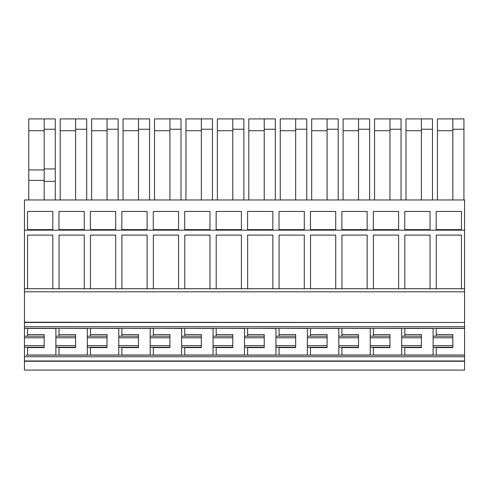 <?xml version="1.0" encoding="UTF-8"?>
<svg xmlns="http://www.w3.org/2000/svg" width="489" height="489" viewBox="0 0 489 489"><rect width="100%" height="100%" fill="white"/><g stroke="black" fill="none" stroke-linecap="round" stroke-linejoin="round"><path stroke-width="0.73" d="M464.55 356.744L24.45 356.744L24.45 370.087L464.55 370.087L464.55 326.725L24.45 326.725L24.45 199.964L464.55 199.964L464.55 230.166L24.45 230.166M436.237 347.593L452.838 347.593L452.838 334.555L436.237 334.555M24.45 336.188L24.45 337.789L44.175 337.789L44.175 336.188L24.45 336.188L24.45 326.725M24.45 356.744L24.45 337.789M27.573 336.188L27.573 328.327M55.887 337.789L75.612 337.789L75.612 336.188L55.887 336.188L55.887 328.327L55.887 355.02L27.573 355.02M59.004 336.188L59.004 328.327L87.323 328.449L87.323 355.02L59.004 355.02M90.441 336.188L90.441 328.327L118.76 328.449L118.76 355.02L90.441 355.02M121.877 336.188L121.877 328.327L150.19 328.449L150.19 355.02L121.877 355.02M153.314 336.188L153.314 328.327L181.627 328.449L181.627 355.02L153.314 355.02M184.75 336.188L184.75 328.327L213.063 328.449L213.063 355.02L184.75 355.02M216.187 336.188L216.187 328.327L244.5 328.449L244.5 355.02L216.187 355.02M247.623 336.188L247.623 328.327L275.937 328.449L275.937 355.02L247.623 355.02M279.054 336.188L279.054 328.327L307.373 328.449L307.373 355.02L279.054 355.02M310.491 336.188L310.491 328.327L338.81 328.449L338.81 355.02L310.491 355.02M341.927 336.188L341.927 328.327L370.24 328.449L370.24 355.02L341.927 355.02M373.364 336.188L373.364 328.327L401.677 328.449L401.677 355.02L373.364 355.02M404.8 336.188L404.8 328.327M452.838 336.188L433.113 336.188L433.113 328.327M436.237 336.188L436.237 328.327M138.479 199.964L138.479 118.913L149.579 118.913L149.579 199.964M123.069 199.964L123.069 118.913L138.479 118.913M123.069 130.722L138.479 130.722M138.479 129.237L149.579 129.237M248.815 199.964L248.815 118.913L275.319 118.913L275.319 199.964M248.815 130.722L264.225 130.722M264.225 199.964L264.225 118.913M264.225 129.237L275.319 129.237M327.098 199.964L327.098 118.913L338.192 118.913L338.192 199.964M311.689 199.964L311.689 118.913L327.098 118.913M311.689 130.722L327.098 130.722M327.098 129.237L338.192 129.237M437.429 199.964L437.429 118.913L463.933 118.913L463.933 199.964M437.429 130.722L452.838 130.722M452.838 199.964L452.838 118.913M452.838 129.237L463.933 129.237M185.942 199.964L185.942 118.913L212.446 118.913L212.446 199.964M185.942 130.722L201.352 130.722M201.352 199.964L201.352 118.913M201.352 129.237L212.446 129.237M60.202 199.964L60.202 118.913L86.706 118.913L86.706 199.964M60.202 130.722L75.612 130.722M75.612 199.964L75.612 118.913M75.612 129.237L86.706 129.237M107.048 199.964L107.048 129.237L118.142 129.237L118.142 199.964M107.048 129.237L107.048 118.913L118.142 118.913L118.142 129.237M91.639 199.964L91.639 118.913L107.048 118.913M91.639 130.722L107.048 130.722M154.506 199.964L154.506 118.913L181.009 118.913L181.009 199.964M154.506 130.722L169.915 130.722M169.915 199.964L169.915 118.913M169.915 129.237L181.009 129.237M295.662 199.964L295.662 129.237L306.756 129.237L306.756 199.964M295.662 129.237L295.662 118.913L306.756 118.913L306.756 129.237M280.252 199.964L280.252 118.913L295.662 118.913M280.252 130.722L295.662 130.722M343.119 199.964L343.119 118.913L369.629 118.913L369.629 199.964M343.119 130.722L358.529 130.722M358.529 199.964L358.529 118.913M358.529 129.237L369.629 129.237M405.992 199.964L405.992 130.722L421.402 130.722M421.402 199.964L421.402 118.913L432.496 118.913L432.496 199.964M421.402 129.237L432.496 129.237M405.992 130.722L405.992 118.913L421.402 118.913M217.379 199.964L217.379 130.722L232.788 130.722M232.788 199.964L232.788 118.913L243.883 118.913L243.883 199.964M232.788 129.237L243.883 129.237M217.379 130.722L217.379 118.913L232.788 118.913M28.765 199.964L28.765 180.38L44.175 180.38M44.175 199.964L44.175 181.376L55.269 181.376L55.269 199.964M44.175 169.934L28.765 169.934L28.765 118.913L44.175 118.913L44.175 181.376M44.175 118.913L55.269 118.913L55.269 181.376M28.765 169.934L28.765 180.38M389.965 199.964L389.965 118.913L401.059 118.913L401.059 199.964M374.556 199.964L374.556 118.913L389.965 118.913M374.556 130.722L389.965 130.722M389.965 129.237L401.059 129.237M52.806 211.444L52.806 229.641L27.531 229.641L27.531 211.444L52.806 211.444M84.242 211.444L84.242 229.641L58.967 229.641L58.967 211.444L84.242 211.444M115.673 229.641L115.673 211.444L90.404 211.444L90.404 229.641L115.673 229.641M147.11 229.641L147.11 211.444L121.84 211.444L121.84 229.641L147.11 229.641M178.546 229.641L178.546 211.444L153.277 211.444L153.277 229.641L178.546 229.641M209.983 229.641L209.983 211.444L184.708 211.444L184.708 229.641L209.983 229.641M241.419 229.641L241.419 211.444L216.144 211.444L216.144 229.641L241.419 229.641M272.856 229.641L272.856 211.444L247.581 211.444L247.581 229.641L272.856 229.641M304.292 229.641L304.292 211.444L279.017 211.444L279.017 229.641L304.292 229.641M335.723 229.641L335.723 211.444L310.454 211.444L310.454 229.641L335.723 229.641M367.16 229.641L367.16 211.444L341.89 211.444L341.89 229.641L367.16 229.641M398.596 229.641L398.596 211.444L373.327 211.444L373.327 229.641L398.596 229.641M430.033 229.641L430.033 211.444L404.758 211.444L404.758 229.641L430.033 229.641M461.469 229.641L461.469 211.444L436.194 211.444L436.194 229.641L461.469 229.641M436.255 288.724L436.255 235.099L461.469 235.099L461.469 288.724M404.825 288.724L404.825 235.099L430.033 235.099L430.033 288.724M373.388 288.724L373.388 235.099L398.596 235.099L398.596 288.724M341.952 288.724L341.952 235.099L367.16 235.099L367.16 288.724M310.515 288.724L310.515 235.099L335.723 235.099L335.723 288.724M279.078 288.724L279.078 235.099L304.292 235.099L304.292 288.724M247.642 288.724L247.642 235.099L272.856 235.099L272.856 288.724M216.205 288.724L216.205 235.099L241.419 235.099L241.419 288.724M184.775 288.724L184.775 235.099L209.983 235.099L209.983 288.724M153.338 288.724L153.338 235.099L178.546 235.099L178.546 288.724M121.902 288.724L121.902 235.099L147.11 235.099L147.11 288.724M90.465 288.724L90.465 235.099L115.673 235.099L115.673 288.724M84.242 288.724L84.242 235.099L59.028 235.099L59.028 288.724M52.806 288.724L52.806 235.099L27.592 235.099L27.592 288.724M434.501 355.142L433.113 355.142L433.113 347.282L433.113 355.02L404.8 355.02M436.237 355.142L436.237 347.282M403.064 355.142L401.677 355.142L401.677 347.282L421.402 347.282L421.402 345.68L401.677 345.68M404.8 355.142L404.8 347.282M371.628 355.142L370.24 355.142L370.24 347.282L389.965 347.282L389.965 345.68L370.24 345.68M373.364 355.142L373.364 347.282M340.191 355.142L338.81 355.142L338.81 347.282L358.529 347.282L358.529 345.68L338.81 345.68M341.927 355.142L341.927 347.282M308.761 355.142L307.373 355.142L307.373 347.282L327.098 347.282L327.098 345.68L307.373 345.68M310.491 355.142L310.491 347.282M277.324 355.142L275.937 355.142L275.937 347.282L295.662 347.282L295.662 345.68L275.937 345.68M279.054 355.142L279.054 347.282M245.888 355.142L244.5 355.142L244.5 347.282L264.225 347.282L264.225 345.68L244.5 345.68M247.623 355.142L247.623 347.282M214.451 355.142L213.063 355.142L213.063 347.282L232.788 347.282L232.788 345.68L213.063 345.68M216.187 355.142L216.187 347.282M183.014 355.142L181.627 355.142L181.627 347.282L201.352 347.282L201.352 345.68L181.627 345.68M184.75 355.142L184.75 347.282M151.578 355.142L150.19 355.142L150.19 347.282L169.915 347.282L169.915 345.68L150.19 345.68M153.314 355.142L153.314 347.282M120.141 355.142L118.76 355.142L118.76 347.282L138.479 347.282L138.479 345.68L118.76 345.68M121.877 355.142L121.877 347.282M88.711 355.142L87.323 355.142L87.323 347.282L107.048 347.282L107.048 345.68L87.323 345.68M90.441 355.142L90.441 347.282M57.274 355.142L55.887 355.142L55.887 347.282L75.612 347.282L75.612 345.68L55.887 345.68M59.004 355.142L59.004 347.282M464.55 355.142L25.838 355.142M27.573 355.142L27.573 347.282M44.175 337.789L44.175 345.68L24.45 345.68M44.175 345.68L44.175 347.282L24.45 347.282M75.612 336.188L75.612 334.555L59.004 334.555L59.004 328.449M87.323 328.449L87.323 336.188L107.048 336.188L107.048 337.789L87.323 337.789M107.048 336.188L107.048 334.555L90.441 334.555L90.441 328.449M118.76 328.449L118.76 336.188L138.479 336.188L138.479 337.789L118.76 337.789M138.479 336.188L138.479 334.555L121.877 334.555L121.877 328.449M150.19 328.449L150.19 336.188L169.915 336.188L169.915 337.789L150.19 337.789M169.915 336.188L169.915 334.555L153.314 334.555L153.314 328.449M181.627 328.449L181.627 336.188L201.352 336.188L201.352 337.789L181.627 337.789M201.352 336.188L201.352 334.555L184.75 334.555L184.75 328.449M213.063 328.449L213.063 336.188L232.788 336.188L232.788 337.789L213.063 337.789M232.788 336.188L232.788 334.555L216.187 334.555L216.187 328.449M244.5 328.449L244.5 336.188L264.225 336.188L264.225 337.789L244.5 337.789M264.225 336.188L264.225 334.555L247.623 334.555L247.623 328.449M275.937 328.449L275.937 336.188L295.662 336.188L295.662 337.789L275.937 337.789M295.662 336.188L295.662 334.555L279.054 334.555L279.054 328.449M307.373 328.449L307.373 336.188L327.098 336.188L327.098 337.789L307.373 337.789M327.098 336.188L327.098 334.555L310.491 334.555L310.491 328.449M338.81 328.449L338.81 336.188L358.529 336.188L358.529 337.789L338.81 337.789M358.529 336.188L358.529 334.555L341.927 334.555L341.927 328.449M370.24 328.449L370.24 336.188L389.965 336.188L389.965 337.789L370.24 337.789M401.677 328.449L401.677 336.188L421.402 336.188L421.402 337.789L401.677 337.789M433.113 336.188L433.113 347.282L452.838 347.282M28.765 130.722L44.175 130.722M44.175 129.237L55.269 129.237M44.175 168.937L55.269 168.937M452.838 337.789L433.113 337.789M452.838 345.68L433.113 345.68M44.175 336.188L44.175 334.555L27.573 334.555M27.573 347.593L44.175 347.593L44.175 347.282M75.612 337.789L75.612 345.68M59.004 347.593L75.612 347.593L75.612 347.282M107.048 337.789L107.048 345.68M90.441 347.593L107.048 347.593L107.048 347.282M138.479 337.789L138.479 345.68M121.877 347.593L138.479 347.593L138.479 347.282M169.915 337.789L169.915 345.68M153.314 347.593L169.915 347.593L169.915 347.282M201.352 337.789L201.352 345.68M184.75 347.593L201.352 347.593L201.352 347.282M232.788 337.789L232.788 345.68M216.187 347.593L232.788 347.593L232.788 347.282M264.225 337.789L264.225 345.68M247.623 347.593L264.225 347.593L264.225 347.282M295.662 337.789L295.662 345.68M279.054 347.593L295.662 347.593L295.662 347.282M327.098 337.789L327.098 345.68M310.491 347.593L327.098 347.593L327.098 347.282M358.529 337.789L358.529 345.68M341.927 347.593L358.529 347.593L358.529 347.282M389.965 337.789L389.965 345.68M389.965 336.188L389.965 334.555L373.364 334.555M373.364 347.593L389.965 347.593L389.965 347.282M421.402 337.789L421.402 345.68M421.402 336.188L421.402 334.555L404.8 334.555M404.8 347.593L421.402 347.593L421.402 347.282M464.55 361.261L24.45 361.261M464.55 360.98L24.45 360.98M464.55 328.327L24.45 328.327M464.55 326.725L464.55 322.495L24.45 322.495M464.55 322.495L24.45 322.208M464.55 322.208L464.55 291.805L24.45 291.805M464.55 291.805L464.55 288.724L24.45 288.724M464.55 288.724L464.55 230.166M436.237 355.02L464.55 355.02M464.55 328.449L436.237 328.449M27.573 328.449L55.887 328.449M404.8 328.449L433.113 328.449"/></g></svg>
